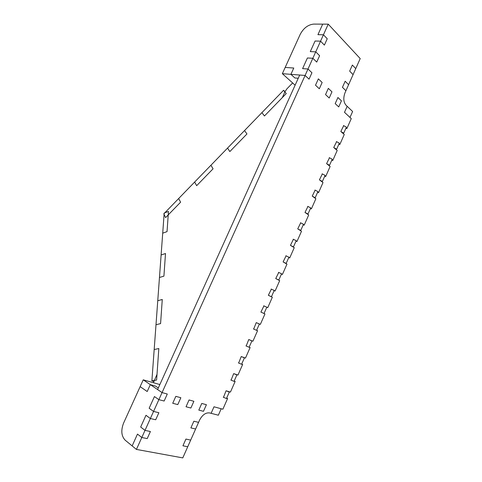 <?xml version="1.0" encoding="UTF-8"?>
<svg xmlns="http://www.w3.org/2000/svg" width="482" height="482" viewBox="0 0 482 482"><rect width="100%" height="100%" fill="white"/><g stroke="black" fill="none" stroke-linecap="round" stroke-linejoin="round"><path stroke-width="0.72" d="M335.201 103.618L338.732 106.914L341.431 100.84L337.924 97.497L335.201 103.618L337.924 97.497L341.431 100.84L338.732 106.914L335.201 103.618M325.549 94.586L329.212 98.009L331.971 91.827L328.332 88.363L325.549 94.586L328.332 88.363L331.971 91.827L329.212 98.009L325.549 94.586M315.517 85.206L319.325 88.766L322.145 82.47L318.367 78.867L315.517 85.206L318.367 78.867L322.145 82.47L319.325 88.766L315.517 85.206M288.736 257.599L289.712 257.936L288.814 257.418M286.091 255.84L283.109 261.931L286.977 264.118L282.416 274.445L281.452 274.077M293.405 239.307L290.441 245.362L294.249 247.664L289.712 257.936M295.99 241.193L296.966 241.512L296.087 240.964M300.684 222.853L297.737 228.872L301.491 231.282L296.966 241.512M303.208 224.865L304.196 225.154L303.329 224.588M307.932 206.471L304.998 212.454L308.697 214.972L304.196 225.154M310.39 208.604L311.39 208.875L310.535 208.278M315.15 190.161L312.234 196.114L315.867 198.735L311.39 208.875M317.548 192.42L318.548 192.661L317.71 192.047M322.331 173.93L319.427 179.846L323.006 182.57L318.548 192.661M324.669 176.31L325.681 176.526L324.85 175.888M329.483 157.765L326.597 163.651L330.116 166.477L325.681 176.526M331.755 160.265L332.779 160.464L331.965 159.795M336.605 141.678L333.731 147.528L337.195 150.462L332.779 160.464M338.816 144.299L339.84 144.473L339.045 143.781M343.69 125.657L340.834 131.478L344.244 134.514L339.84 144.473M345.841 128.399L346.877 128.549L346.088 127.838M328.23 24.154L323.44 34.782L327.242 38.759L324.38 45.103L327.242 38.759L323.44 34.782L317.939 34.674L323.44 34.782L320.56 41.169L324.38 45.103L320.56 41.169L315.077 41.018L320.56 41.169L315.74 51.845L319.608 55.713L316.734 62.088L319.608 55.713L315.74 51.845L310.288 51.61L315.077 41.018L310.288 51.61L315.74 51.845L312.842 58.268L316.734 62.088L312.842 58.268L307.408 57.985L312.842 58.268L308.004 68.998L311.938 72.746L309.052 79.156L311.938 72.746L308.004 68.998L302.6 68.631L307.408 57.985L302.6 68.631L308.004 68.998L305.094 75.451L309.052 79.156L305.094 75.451L162.06 392.589L167.29 394.023L164.139 401.024L158.873 399.644L154.439 396.559L149.155 408.248L153.559 411.435L149.155 408.248L154.439 396.559L158.873 399.644L162.06 392.589L157.596 389.564L299.708 75.029L305.094 75.451L290.911 74.342L294.894 77.982L298.25 78.259L294.894 77.982L290.911 74.342L293.779 68.022L290.911 74.342L282.344 73.674L285.175 67.438L293.779 68.022L285.175 67.438L300.214 34.343C303.54 28.125 308.028 24.709 313.68 24.1L322.705 24.136L317.939 34.674L322.705 24.136L328.23 24.154L360.205 58.587L355.752 68.601L352.366 65.052L349.667 71.113L353.077 74.626L348.607 84.687L345.16 81.241L342.449 87.326L345.919 90.737L345.022 92.755C343.13 97.936 343.467 102.094 346.028 105.221L347.167 106.305L344.503 112.318L351.257 118.632L346.877 128.549M201.771 403.446L206.41 404.717L203.476 411.321L198.813 410.098L201.771 403.446L198.813 410.098L203.476 411.321L206.41 404.717L201.771 403.446M189.058 399.97L193.885 401.289L190.878 408.025L186.028 406.754L189.058 399.97L186.028 406.754L190.878 408.025L193.885 401.289L189.058 399.97M175.834 396.355L180.852 397.728L177.78 404.597L172.725 403.271L175.834 396.355L172.725 403.271L177.78 404.597L180.852 397.728L175.834 396.355M274.137 290.628L275.089 291.02L279.674 280.651L275.746 278.572L278.741 272.444M281.512 273.951L282.416 274.445M267.733 307.673L266.799 307.233L267.733 307.673L272.336 297.255L268.347 295.291L271.36 289.128M274.174 290.556L275.089 291.02M253.695 329.061L256.255 322.621L260.34 324.404L264.967 313.939L260.913 312.083L263.943 305.889M256.629 330.248L257.563 330.7L256.605 330.297M246.194 346.004L248.766 339.539L252.917 341.214L257.563 330.7M249.194 347.058L250.122 347.534L249.152 347.154M238.662 363.024L241.241 356.541L245.458 358.096L250.122 347.534M241.735 363.946L242.651 364.446L241.669 364.097M231.101 380.123L233.686 373.616L237.963 375.056L242.651 364.446M234.234 380.913L235.144 381.437L234.144 381.111M223.497 397.307L226.094 390.775L230.432 392.095L235.144 381.437M226.703 397.951L227.6 398.506L226.588 398.21M136.43 449.417L141.798 437.505L147.221 438.596L150.402 431.523L145.016 430.378L150.402 431.523L147.221 438.596L141.798 437.505L137.478 434.095L141.798 437.505L150.36 418.527L155.698 419.762L158.867 412.725L153.559 411.435L158.867 412.725L155.698 419.762L150.36 418.527L145.98 415.279L140.672 427.028L145.016 430.378L140.672 427.028L145.98 415.279L150.36 418.527L158.873 399.644L164.139 401.024L167.29 394.023L162.06 392.589L143.238 379.834L123.573 423.118C120.807 430.372 121.337 436.059 125.157 440.174L132.146 445.904L137.478 434.095L132.146 445.904L136.43 449.417L182.78 457.9L187.733 446.76L182.931 445.79L185.919 439.072L190.697 440.09L195.626 428.998L190.89 427.902L193.866 421.214L198.572 422.359L199.554 420.147C202.326 414.888 205.669 412.478 209.598 412.923L211.11 413.321L214.002 406.79L222.871 409.212L227.6 398.506M147.197 391.529L140.148 386.636L147.197 391.529L150.324 384.636L155.529 386.094L158.319 387.974L155.529 386.094L150.324 384.636L147.197 391.529M214.002 406.79L211.11 413.321L218.346 415.213L221.202 408.76L214.002 406.79M143.238 379.834L159.861 384.558M353.077 74.626L355.752 68.601L352.366 65.052L349.667 71.113L353.077 74.626M153.427 382.726L157.018 374.327L158.825 348.54L156.614 380.033L151.884 380.87L154.18 349.54L158.825 348.54L154.18 349.54L155.999 324.729L160.578 323.603L162.271 299.485L160.578 323.603L155.999 324.729L157.759 300.72L162.271 299.485L157.759 300.72L159.464 277.481L163.916 276.138L165.501 253.532L163.916 276.138L159.464 277.481L161.115 254.972L165.501 253.532L161.115 254.972L164.187 213.038L168.459 211.429L167.043 231.625L162.711 233.155L167.043 231.625L168.212 214.924L180.581 202.205L178.671 198.524L194.632 182.057L196.656 185.678L213.068 168.802L210.923 165.248L227.558 148.076L229.83 151.571L246.953 133.966L244.549 130.544L261.913 112.631L264.449 115.975L282.325 97.593L285.061 91.556L286.959 88.79L292.634 82.946M345.919 90.737L342.449 87.326L345.16 81.241L348.607 84.687L345.919 90.737M190.697 440.09L187.733 446.76L182.931 445.79L185.919 439.072L190.697 440.09M198.572 422.359L193.866 421.214L190.89 427.902L195.626 428.998L198.572 422.359M230.854 380.021L234.035 381.364L236.867 374.948L236.337 374.508M236.867 374.948L233.939 373.701M223.25 397.204L226.45 398.53L229.293 392.083L228.787 391.595M229.293 392.083L226.353 390.854M285.507 263.286L286.169 263.413L288.911 257.201L285.85 255.725M286.169 263.413L283.338 262.057M278.18 279.861L278.819 280.03L281.578 273.794L278.506 272.336M278.819 280.03L275.975 278.692M270.824 296.508L271.444 296.731L274.21 290.459L271.119 289.019M271.444 296.731L268.582 295.406M263.431 313.234L264.028 313.499L266.811 307.203L263.702 305.781M264.028 313.499L261.154 312.191M253.448 328.953L256.581 330.351L259.376 324.024L258.792 323.729M259.376 324.024L256.496 322.723M245.953 345.895L249.098 347.275L251.911 340.919L251.339 340.575M251.911 340.919L249.013 339.641M238.421 362.916L241.584 364.284L244.404 357.897L243.856 357.505M244.404 357.897L241.494 356.632M336.376 141.551L339.328 143.142L336.665 149.161L335.882 149.348M336.665 149.161L333.936 147.703M343.461 125.531L346.401 127.14L343.75 133.128L342.949 133.357M343.75 133.128L341.033 131.658M293.17 239.193L296.213 240.687L293.478 246.868L292.803 246.79M293.478 246.868L290.664 245.501M300.449 222.738L303.479 224.244L300.756 230.402L300.063 230.366M300.756 230.402L297.96 229.016M307.703 206.35L310.715 207.875L308.004 214.002L307.293 214.014M308.004 214.002L305.22 212.604M314.915 190.041L317.915 191.583L315.216 197.686L314.487 197.74M315.216 197.686L312.444 196.27M322.103 173.809L325.085 175.364L322.398 181.437L321.651 181.533M322.398 181.437L319.644 180.009M329.254 157.644L332.219 159.217L329.549 165.26L328.784 165.404M329.549 165.26L326.808 163.82M153.824 381.425L151.884 380.87M347.167 106.305L344.503 112.318L349.986 117.445L352.613 111.493L347.167 106.305M282.344 73.674L295.123 85.187M178.671 198.524L180.581 202.205L165.609 217.605L163.808 213.863L178.671 198.524M194.632 182.057L196.656 185.678L213.068 168.802L210.923 165.248L194.632 182.057M227.558 148.076L229.83 151.571L246.953 133.966L244.549 130.544L227.558 148.076M261.913 112.631L264.449 115.975L286.254 93.556L283.543 90.309L261.913 112.631M285.037 91.61L283.543 90.309"/></g></svg>
